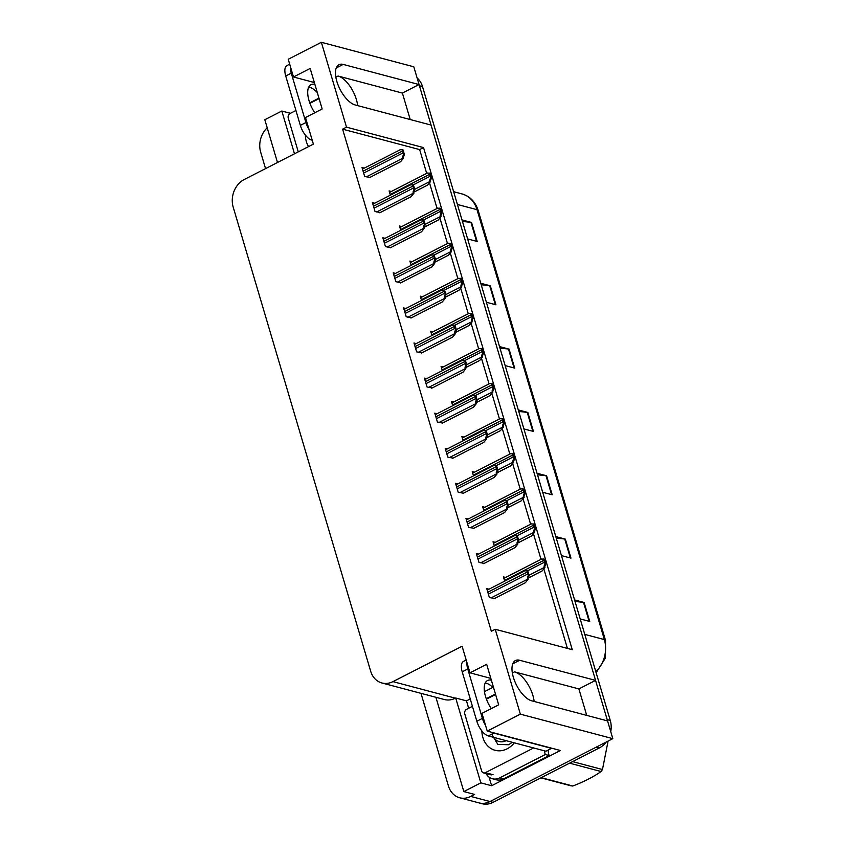 <?xml version="1.0" encoding="UTF-8"?>
<svg xmlns="http://www.w3.org/2000/svg" width="846" height="846" viewBox="0 0 846 846"><rect width="100%" height="100%" fill="white"/><g stroke="black" fill="none" stroke-linecap="round" stroke-linejoin="round"><path stroke-width="1.27" d="M586.722 715.399L578.886 688.919L514.558 671.872A22.461 10.247 -117.1 0 1 532.885 695.401A22.461 10.247 -117.1 0 1 534.133 701.45M357.636 105.613A22.461 10.247 62.9 0 0 356.388 99.553A22.461 10.247 62.9 0 0 338.062 76.024L335.851 77.155M321.364 42.3L288.232 59.262L293.488 76.997L310.165 68.452L322.167 108.986L305.491 117.531L313.369 144.127L244.23 179.521A21.055 17.332 -75.2 0 0 233.179 207.059L370.654 671.174A21.055 17.332 -75.2 0 0 381.937 682.986A21.055 17.332 -75.2 0 0 392.956 681.633L462.106 646.238L469.985 672.834L486.662 664.3L498.664 704.834L481.987 713.368L487.243 731.103L520.364 714.151L495.227 629.276L572.266 649.696L423.539 147.585L346.5 127.164L321.364 42.3L413.81 66.802L419.056 84.537L343.18 64.423A22.461 10.247 62.9 0 0 338.95 64.698A22.461 10.247 62.9 0 0 338.241 85.404A22.461 10.247 62.9 0 0 355.183 104.957L431.069 125.071L595.563 680.385L519.677 660.271A22.461 10.247 62.9 0 0 515.447 660.546A22.461 10.247 62.9 0 0 514.749 681.252A22.461 10.247 62.9 0 0 531.679 700.805L607.565 720.919L612.821 738.653L489.982 801.532A21.055 17.332 104.8 0 1 478.963 802.886A21.055 17.332 104.8 0 0 489.982 801.532L596.144 747.187L599.222 748.001L493.07 802.346A21.055 17.332 104.8 0 1 482.04 803.7L459.706 797.778A21.055 17.332 104.8 0 1 448.422 785.966L420.98 693.329M468.673 708.261L466.484 700.858L470.239 698.944M484.462 691.658L492.795 687.396M487.243 731.103L560.433 750.508L491.621 785.733L489.073 777.125M435.902 697.284L463.83 791.581L480.835 782.867L455.698 698.003L466.484 700.858M480.835 782.867L491.621 785.733M294.493 153.792L281.824 111.027L290.442 113.311M381.937 682.986L444.34 699.526A21.055 17.332 -75.2 0 0 455.36 698.172L455.698 698.003M281.824 111.027L264.819 119.73L277.488 162.495M265.549 168.608L260.663 152.121A21.055 17.332 104.8 0 1 267.209 127.788M463.83 791.581L474.617 794.436L470.725 796.424A21.055 17.332 104.8 0 1 459.706 797.778M520.364 714.151L612.821 738.653M410.225 119.55L402.389 93.071L419.056 84.537A21.055 17.332 104.8 0 1 419.436 85.806L607.185 719.65A21.055 17.332 104.8 0 1 607.523 720.908M578.886 688.919L595.563 680.385M469.985 672.834L490.817 678.365M293.488 76.997L314.321 82.517M426.701 173.388L419.648 149.583L342.609 129.163L491.336 631.275L495.227 629.276M342.609 129.163L346.5 127.164M419.648 149.583L423.539 147.585M567.412 648.406L543.819 568.798M541.028 559.343L533.435 533.71M530.632 524.256L523.04 498.622M520.237 489.168L512.644 463.534M509.842 454.08L502.249 428.446M499.457 418.992L491.854 393.358M489.062 383.904L481.469 358.27M478.667 348.816L471.074 323.183M468.272 313.729L460.679 288.095M457.876 278.651L450.284 253.007M447.481 243.563L439.888 217.919M437.096 208.476L429.504 182.831M426.596 378.68L424.385 378.099L427.019 386.96L432.274 387.944M447.386 448.856L445.176 448.274L447.798 457.136L453.065 458.12M457.771 483.944L455.571 483.352L458.194 492.224L463.449 493.207M468.166 519.032L465.956 518.439L468.589 527.312L473.845 528.295M478.561 554.119L476.351 553.527L478.984 562.4L484.24 563.383M436.991 413.768L434.781 413.186L437.403 422.048L442.67 423.032M416.2 343.592L413.99 343.011L416.623 351.873L421.879 352.856M405.805 308.504L403.605 307.923L406.228 316.785L411.484 317.768M395.42 273.417L393.21 272.835L395.833 281.697L401.099 282.68M385.025 238.329L382.815 237.747L385.438 246.609L390.704 247.592M374.63 203.241L372.42 202.659L375.042 211.532L380.309 212.505M364.235 168.153L362.025 167.571L364.658 176.444L369.914 177.427M488.956 589.207L486.746 588.615L489.369 597.488L494.635 598.471M453.668 402.019L451.468 401.438L452.726 405.71M474.458 472.195L472.248 471.613L473.517 475.886M484.853 507.283L482.643 506.701L483.912 510.973M495.248 542.371L493.038 541.789L494.297 546.061M464.063 437.107L461.853 436.525L463.122 440.798M443.283 366.931L441.073 366.35L442.331 370.622M432.888 331.854L430.677 331.262L431.946 335.534M422.492 296.766L420.282 296.174L421.551 300.446M412.097 261.678L409.887 261.086L411.156 265.358M401.702 226.591L399.492 225.998L400.761 230.271M391.307 191.503L389.107 190.91L390.366 195.183M505.633 577.458L503.433 576.877L504.692 581.149M402.389 93.071L338.062 76.024M417.11 77.938A21.055 17.332 104.8 0 1 422.514 86.62L610.273 720.464A21.055 17.332 104.8 0 1 610.749 731.674M606.191 742.037A21.055 17.332 104.8 0 1 599.222 748.001M555.811 536.597L565.35 539.124L570.976 558.127L561.437 555.6M574.571 599.93L584.11 602.458L589.736 621.461L580.197 618.934M499.521 346.596L509.07 349.123L514.696 368.126L505.157 365.599M480.761 283.262L490.31 285.789L495.936 304.793L486.397 302.265M462.001 219.928L471.55 222.456L477.176 241.459L467.637 238.932M537.051 473.263L546.59 475.79L552.216 494.794L542.677 492.266M518.291 409.929L527.83 412.457L533.456 431.46L523.917 428.933M518.735 411.442L527.227 412.351A5.615 1.893 -16.5 0 1 527.83 412.457M537.496 474.775L545.987 475.685A5.615 1.893 -16.5 0 1 546.59 475.79M462.455 221.441L470.947 222.35A5.615 1.893 -16.5 0 1 471.55 222.456M481.215 284.774L489.707 285.684A5.615 1.893 -16.5 0 1 490.31 285.789M499.975 348.108L508.467 349.017A5.615 1.893 -16.5 0 1 509.07 349.123M575.016 601.443L583.507 602.352A5.615 1.893 -16.5 0 1 584.11 602.458M556.256 538.109L564.747 539.018A5.615 1.893 -16.5 0 1 565.35 539.124M543.682 559.026L544.464 559.238L545.818 563.817L544.538 567.317C543.819 567 543.978 565.763 545.036 563.605A3.511 1.597 62.9 0 1 544.454 562.22L543.893 560.316A3.511 1.597 62.9 0 1 543.682 559.026L542.106 559.09M528.56 577.903L542.064 570.987L544.93 567.423M545.818 563.817L545.036 563.605M526.995 570.775L527.777 570.976L529.131 575.555L527.862 579.066C527.132 578.749 527.301 577.511 528.348 575.354A3.511 1.597 62.9 0 1 527.777 573.969L527.217 572.065A3.511 1.597 62.9 0 1 526.995 570.775L525.419 570.828M494.106 598.735L525.387 582.725L528.242 579.161M529.131 575.555L528.348 575.354M533.287 523.938L534.069 524.15L535.423 528.729L534.154 532.229C533.424 531.923 533.593 530.675 534.64 528.517A3.511 1.597 62.9 0 1 534.059 527.132L533.498 525.229A3.511 1.597 62.9 0 1 533.287 523.938L531.711 524.002M518.164 542.815L531.669 535.899L534.535 532.335M535.423 528.729L534.64 528.517M522.891 488.851L523.674 489.062L525.028 493.641L523.759 497.141C523.029 496.835 523.198 495.597 524.245 493.43A3.511 1.597 62.9 0 1 523.674 492.044L523.103 490.141A3.511 1.597 62.9 0 1 522.891 488.851L521.316 488.914M507.769 507.727L521.284 500.811L524.139 497.247M525.028 493.641L524.245 493.43M512.496 453.763L513.279 453.974L514.632 458.553L513.363 462.053C512.634 461.747 512.803 460.51 513.85 458.342A3.511 1.597 62.9 0 1 513.279 456.956L512.718 455.063A3.511 1.597 62.9 0 1 512.496 453.763L510.921 453.826M497.374 472.639L510.889 465.723L513.744 462.159M514.632 458.553L513.85 458.342M516.599 535.687L517.382 535.888L518.735 540.467L517.466 543.978C516.737 543.661 516.906 542.423 517.953 540.266A3.511 1.597 62.9 0 1 517.382 538.881L516.821 536.977A3.511 1.597 62.9 0 1 516.599 535.687L515.024 535.74M483.711 563.648L514.992 547.637L517.847 544.073M518.735 540.467L517.953 540.266M506.204 500.599L506.987 500.811L508.351 505.379L507.071 508.89C506.352 508.573 506.511 507.336 507.568 505.178A3.511 1.597 62.9 0 1 506.987 503.793L506.426 501.89A3.511 1.597 62.9 0 1 506.204 500.599L504.639 500.652M473.316 528.56L504.597 512.549L507.452 508.996M508.351 505.379L507.568 505.178M495.819 465.512L496.602 465.723L497.956 470.291L496.676 473.802C495.957 473.485 496.116 472.248 497.173 470.09A3.511 1.597 62.9 0 1 496.591 468.705L496.031 466.802A3.511 1.597 62.9 0 1 495.819 465.512L494.244 465.564M462.921 493.472L494.201 477.461L497.067 473.908M497.956 470.291L497.173 470.09M485.424 430.424L486.207 430.635L487.56 435.214L486.291 438.714C485.562 438.397 485.731 437.16 486.778 435.003A3.511 1.597 62.9 0 1 486.196 433.617L485.636 431.714A3.511 1.597 62.9 0 1 485.424 430.424L483.849 430.487M452.536 458.395L483.806 442.373L486.672 438.82M487.56 435.214L486.778 435.003M308.758 87.085A21.404 9.771 -117.1 0 1 317.303 92.563M314.871 84.357A21.404 9.771 62.9 0 0 311.021 84.663A21.404 9.771 62.9 0 0 309.023 100.611A21.404 9.771 62.9 0 0 314.775 112.772M289.692 64.169L287.016 65.533A14.033 6.408 62.9 0 0 285.715 75.981L300.341 125.388A14.033 6.408 62.9 0 0 311.804 140.098L312.206 140.203M290.453 66.749A14.033 6.408 62.9 0 0 291.267 73.137L305.903 122.543A14.033 6.408 62.9 0 0 309.054 129.554M309.763 102.842L318.953 98.136M485.255 682.933A21.404 9.771 -117.1 0 1 493.8 688.411M491.367 680.205A21.404 9.771 62.9 0 0 487.518 680.512A21.404 9.771 62.9 0 0 485.519 696.448A21.404 9.771 62.9 0 0 491.272 708.62M466.188 660.017L463.513 661.382A14.033 6.408 62.9 0 0 462.212 671.83L476.837 721.236A14.033 6.408 62.9 0 0 488.301 735.935L545.924 751.216L551.486 748.372A14.033 6.408 -117.1 0 1 551.412 748.118M466.95 662.598A14.033 6.408 62.9 0 0 467.764 668.985L482.4 718.391A14.033 6.408 62.9 0 0 485.551 725.392M492.235 732.425A14.033 6.408 62.9 0 0 493.853 733.091L551.486 748.372M503.603 778.859L499.753 777.844A14.033 11.558 104.8 0 1 492.404 778.743L496.264 779.769A14.033 11.558 -75.2 0 0 503.603 778.859L549.181 755.531A14.033 11.558 104.8 0 1 548.219 750.042M492.404 778.743A14.033 11.558 104.8 0 1 485.995 773.54M549.181 755.531L545.332 754.516A14.033 11.558 104.8 0 1 544.454 750.825M499.753 777.844L545.332 754.516M486.26 698.69L495.449 693.984M308.536 146.601A22.884 18.834 104.8 0 1 305.374 135.085M298.268 151.857L288.264 118.07A3.511 2.887 104.8 0 1 290.104 113.48L295.931 110.498M309.932 103.328L319.101 98.633M514.315 742.841A22.884 18.834 104.8 0 1 507.103 748.837A22.884 18.834 104.8 0 1 481.871 730.933M491.801 734.339L497.829 744.385L508.636 744.744L512.285 742.302M533.625 747.959L485.361 772.662A3.511 2.887 104.8 0 1 483.521 772.884A3.511 2.887 104.8 0 1 481.638 770.918L464.761 713.918A3.511 2.887 104.8 0 1 466.601 709.329L472.428 706.347M486.439 699.177L495.597 694.481M572.615 761.622L602.468 769.532L608.094 741.064M602.468 769.532A37.901 31.196 104.8 0 1 601.094 771.531L569.591 763.177M541.292 777.664L572.805 786.008C584.121 781.662 593.554 776.84 601.094 771.531M572.805 786.008A37.901 31.196 104.8 0 1 570.764 785.765L540.922 777.855M506.109 740.662A13.367 11.009 104.8 0 1 493.451 737.31M502.101 418.685L502.884 418.886L504.237 423.465L502.968 426.976C502.249 426.659 502.408 425.422 503.465 423.254A3.511 1.597 62.9 0 1 502.884 421.868L502.323 419.976A3.511 1.597 62.9 0 1 502.101 418.685L500.525 418.738M486.979 437.551L500.494 430.635L503.349 427.071M504.237 423.465L503.465 423.254M491.716 383.598L492.488 383.798L493.853 388.377L492.573 391.888C491.854 391.571 492.012 390.334 493.07 388.166A3.511 1.597 62.9 0 1 492.488 386.781L491.928 384.888A3.511 1.597 62.9 0 1 491.716 383.598L490.141 383.65M476.594 402.463L490.098 395.547L492.964 391.984M493.853 388.377L493.07 388.166M481.321 348.51L482.104 348.711L483.457 353.29L482.178 356.8C481.459 356.483 481.628 355.246 482.675 353.089A3.511 1.597 62.9 0 1 482.093 351.693L481.533 349.8A3.511 1.597 62.9 0 1 481.321 348.51L479.745 348.563M466.199 367.375L479.703 360.459L482.569 356.896M483.457 353.29L482.675 353.089M475.029 395.336L475.812 395.547L477.165 400.126L475.896 403.627C475.166 403.309 475.336 402.072 476.383 399.915A3.511 1.597 62.9 0 1 475.812 398.529L475.24 396.626A3.511 1.597 62.9 0 1 475.029 395.336L473.453 395.399M442.141 423.307L473.422 407.286L476.277 403.732M477.165 400.126L476.383 399.915M464.634 360.248L465.416 360.459L466.77 365.038L465.501 368.539C464.771 368.222 464.94 366.984 465.987 364.827A3.511 1.597 62.9 0 1 465.416 363.442L464.856 361.538A3.511 1.597 62.9 0 1 464.634 360.248L463.058 360.311M431.746 388.219L463.026 372.208L465.882 368.645M466.77 365.038L465.987 364.827M454.239 325.16L455.021 325.372L456.375 329.951L455.106 333.451C454.387 333.144 454.545 331.907 455.603 329.739A3.511 1.597 62.9 0 1 455.021 328.354L454.461 326.45A3.511 1.597 62.9 0 1 454.239 325.16L452.663 325.224M421.35 353.131L452.631 337.12L455.486 333.557M456.375 329.951L455.603 329.739M470.926 313.422L471.708 313.623L473.062 318.202L471.793 321.713C471.063 321.395 471.233 320.158 472.28 318.001A3.511 1.597 62.9 0 1 471.708 316.615L471.137 314.712A3.511 1.597 62.9 0 1 470.926 313.422L469.35 313.475M455.804 332.288L469.308 325.372L472.174 321.808M473.062 318.202L472.28 318.001M460.531 278.334L461.313 278.535L462.667 283.114L461.398 286.625C460.668 286.308 460.837 285.07 461.884 282.913A3.511 1.597 62.9 0 1 461.313 281.528L460.753 279.624A3.511 1.597 62.9 0 1 460.531 278.334L458.955 278.387M445.408 297.2L458.923 290.284L461.779 286.72M462.667 283.114L461.884 282.913M450.135 243.246L450.918 243.458L452.272 248.026L451.003 251.537C450.284 251.22 450.442 249.982 451.5 247.825A3.511 1.597 62.9 0 1 450.918 246.44L450.358 244.536A3.511 1.597 62.9 0 1 450.135 243.246L448.56 243.299M435.013 262.112L448.528 255.196L451.383 251.643M452.272 248.026L451.5 247.825M439.751 208.158L440.523 208.37L441.887 212.938L440.607 216.449C439.888 216.132 440.047 214.895 441.104 212.737A3.511 1.597 62.9 0 1 440.523 211.352L439.962 209.448A3.511 1.597 62.9 0 1 439.751 208.158L438.175 208.211M424.629 227.024L438.133 220.108L440.999 216.555M441.887 212.938L441.104 212.737M429.356 173.07L430.138 173.282L431.492 177.85L430.212 181.361C429.493 181.044 429.652 179.807 430.709 177.649A3.511 1.597 62.9 0 1 430.128 176.264L429.567 174.361A3.511 1.597 62.9 0 1 429.356 173.07L427.78 173.123M414.233 191.936L427.738 185.02L430.603 181.467M431.492 177.85L430.709 177.649M443.854 290.072L444.626 290.284L445.99 294.863L444.71 298.363C443.991 298.056 444.15 296.819 445.208 294.651A3.511 1.597 62.9 0 1 444.626 293.266L444.065 291.362A3.511 1.597 62.9 0 1 443.854 290.072L442.278 290.136M410.955 318.043L442.236 302.033L445.102 298.469M445.99 294.863L445.208 294.651M433.459 254.995L434.241 255.196L435.595 259.775L434.315 263.275C433.596 262.969 433.755 261.731 434.812 259.563A3.511 1.597 62.9 0 1 434.231 258.178L433.67 256.285A3.511 1.597 62.9 0 1 433.459 254.995L431.883 255.048M400.56 282.955L431.841 266.945L434.707 263.381M435.595 259.775L434.812 259.563M423.063 219.907L423.846 220.108L425.2 224.687L423.931 228.198C423.201 227.881 423.37 226.643 424.417 224.476A3.511 1.597 62.9 0 1 423.846 223.09L423.275 221.197A3.511 1.597 62.9 0 1 423.063 219.907L421.488 219.96M390.175 247.867L421.445 231.857L424.311 228.293M425.2 224.687L424.417 224.476M412.668 184.819L413.451 185.02L414.804 189.599L413.535 193.11C412.806 192.793 412.975 191.556 414.022 189.388A3.511 1.597 62.9 0 1 413.451 188.002L412.89 186.109A3.511 1.597 62.9 0 1 412.668 184.819L411.093 184.872M379.78 212.78L411.061 196.769L413.916 193.205M414.804 189.599L414.022 189.388M402.273 149.731L403.056 149.932L404.409 154.511L403.14 158.022C402.421 157.705 402.58 156.468 403.637 154.31A3.511 1.597 62.9 0 1 403.056 152.915L402.495 151.022A3.511 1.597 62.9 0 1 402.273 149.731L400.697 149.784M369.385 177.692L400.666 161.681L403.521 158.117M404.409 154.511L403.637 154.31M336.243 67.966L343.18 64.423M470.725 796.424L493.07 802.346M392.956 681.633L455.36 698.172M512.75 663.814L519.677 660.271M514.558 671.872L512.348 672.993M457.422 204.478L477.017 209.671A7.022 2.369 -16.5 0 1 478.191 210.517L605.535 640.433A7.022 2.369 163.5 0 0 604.372 639.587L477.017 209.671A28.077 23.106 -75.2 0 0 461.979 193.914C470.006 196.314 475.41 201.845 478.191 210.517M595.859 671.819A28.077 23.106 -75.2 0 0 604.372 639.587L584.776 634.384M422.514 86.62L419.436 85.806M610.273 720.464L607.185 719.65M532.832 431.291L527.227 412.351M514.072 367.957L508.467 349.017M495.312 304.623L489.707 285.684M476.552 241.29L470.947 222.35M551.592 494.635L545.987 475.685M570.352 557.969L564.747 539.018M589.112 621.302L583.507 602.352M529.046 575.259L544.538 567.317M527.492 570.902L544.454 562.22M504.502 580.483L543.893 560.316M491.018 597.921L527.862 579.066M488.375 594.135L527.777 573.969M487.814 592.232L527.217 572.065M518.651 540.171L534.154 532.229M517.096 535.814L534.059 527.132M494.106 545.395L533.498 525.229M508.256 505.083L523.759 497.141M506.701 500.726L523.674 492.044M483.711 510.307L523.103 490.141M497.86 469.995L513.363 462.053M496.316 465.638L513.279 456.956M473.316 475.23L512.718 455.063M480.634 562.833L517.466 543.978M477.99 559.047L517.382 538.881M477.419 557.144L516.821 536.977M470.239 527.745L507.071 508.89M467.595 523.96L506.987 503.793M467.034 522.056L506.426 501.89M459.843 492.658L496.676 473.802M457.2 488.872L496.591 468.705M456.639 486.968L496.031 466.802M449.448 457.57L486.291 438.714M446.804 453.784L486.196 433.617M446.244 451.88L485.636 431.714M291.267 73.137L285.715 75.981M300.341 125.388L305.903 122.543M467.764 668.985L462.212 671.83M476.837 721.236L482.4 718.391M488.301 735.935L493.853 733.091M485.361 772.662L493.059 774.703M487.465 434.907L502.968 426.976M485.921 430.561L502.884 421.868M462.931 440.142L502.323 419.976M477.081 399.82L492.573 391.888M475.526 395.473L492.488 386.781M452.536 405.054L491.928 384.888M466.685 364.732L482.178 356.8M465.131 360.385L482.093 351.693M442.141 369.966L481.533 349.8M439.053 422.482L475.896 403.627M436.409 418.696L475.812 398.529M435.849 416.792L475.24 396.626M428.658 387.394L465.501 368.539M426.024 383.608L465.416 363.442M425.453 381.705L464.856 361.538M418.273 352.317L455.106 333.451M415.629 348.52L455.021 328.354M415.069 346.617L454.461 326.45M456.29 329.644L471.793 321.713M454.736 325.298L471.708 316.615M431.746 334.879L471.137 314.712M445.895 294.556L461.398 286.625M444.34 290.21L461.313 281.528M421.35 299.791L460.753 279.624M435.5 259.468L451.003 251.537M433.956 255.122L450.918 246.44M410.966 264.703L450.358 244.536M425.115 224.38L440.607 216.449M423.56 220.034L440.523 211.352M400.57 229.615L439.962 209.448M414.72 189.293L430.212 181.361M413.165 184.946L430.128 176.264M390.175 194.527L429.567 174.361M407.878 317.229L444.71 298.363M405.234 313.432L444.626 293.266M404.674 311.54L444.065 291.362M397.483 282.141L434.315 263.275M394.839 278.345L434.231 258.178M394.278 276.452L433.67 256.285M387.087 247.053L423.931 228.198M384.444 243.257L423.846 223.09M383.883 241.364L423.275 221.197M376.692 211.965L413.535 193.11M374.059 208.169L413.451 188.002M373.488 206.276L412.89 186.109M366.307 176.877L403.14 158.022M363.664 173.081L403.056 152.915M363.103 171.188L402.495 151.022M605.535 640.433L605.461 657.966L596.123 672.718M461.979 193.914L453.646 191.704M503.867 578.368L541.8 558.942M487.19 590.106L525.123 570.69M493.482 543.28L531.404 523.854M483.087 508.192L521.02 488.766M472.692 473.104L510.624 453.689M476.795 555.018L514.728 535.603M466.4 519.93L504.332 500.515M456.005 484.843L493.937 465.427M445.62 449.755L483.542 430.339M483.521 772.884L491.23 774.925M462.297 438.017L500.229 418.601M451.901 402.929L489.834 383.513M441.506 367.841L479.439 348.425M435.225 414.667L473.157 395.251M424.829 379.59L462.762 360.163M414.434 344.502L452.367 325.076M431.122 332.753L469.054 313.337M420.726 297.665L458.659 278.249M410.331 262.577L448.264 243.162M399.936 227.489L437.868 208.074M389.541 192.402L427.473 172.986M404.039 309.414L441.972 289.988M393.644 274.326L431.576 254.91M383.259 239.238L421.192 219.823M372.864 204.15L410.796 184.735M362.469 169.063L400.401 149.647"/></g></svg>
